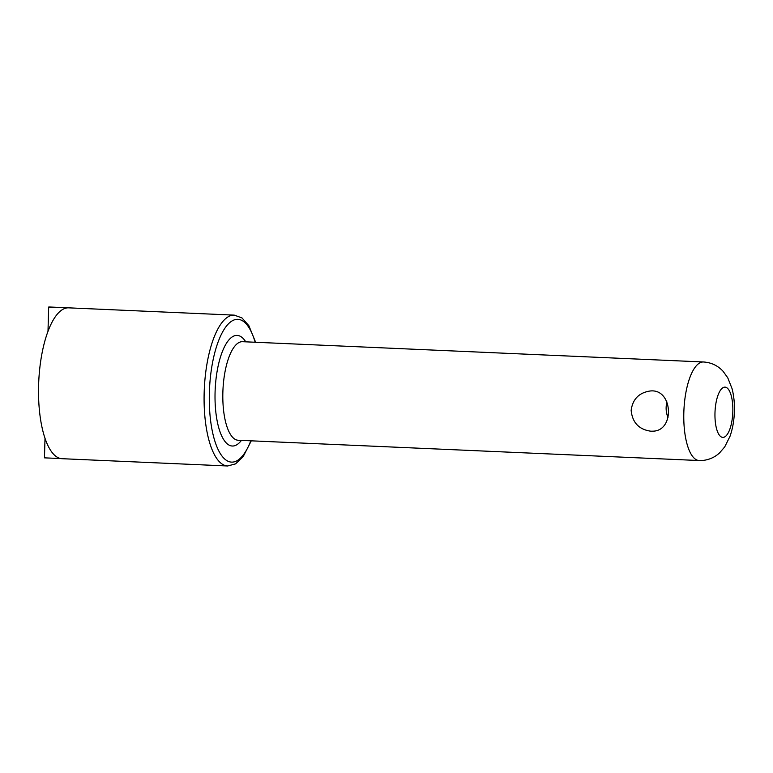 <?xml version="1.0" encoding="UTF-8"?>
<svg xmlns="http://www.w3.org/2000/svg" width="773" height="773" viewBox="0 0 773 773"><rect width="100%" height="100%" fill="white"/><g stroke="black" fill="none" stroke-linecap="round" stroke-linejoin="round"><path stroke-width="1.16" d="M650.914 431.208C639 429.575 632.401 422.638 631.145 410.405C632.643 399.303 638.846 392.848 649.774 391.051C672.761 387.795 675.264 430.551 653.137 431.17L650.914 431.208M666.925 401.931C665.582 407.236 665.94 412.453 667.988 417.594M48.67 307.045A75.493 26.688 -87.5 0 1 49.887 307.016L234.267 315.133A75.493 26.688 92.5 0 0 204.285 389.379A75.493 26.688 92.5 0 0 227.629 465.984L62.062 458.698A75.493 26.688 92.5 0 1 38.65 383.814A75.493 26.688 92.5 0 1 67.483 307.867L48.67 307.045L47.994 331.385M60.854 458.563L44.457 457.848L45.008 438.33M723.199 437.383A25.161 8.899 -87.5 0 1 716.523 400.327A25.161 8.899 -87.5 0 1 731.983 399.032A25.161 8.899 -87.5 0 1 723.199 437.383M250.81 440.803A71.474 25.267 -87.5 0 1 214.768 440.832A71.474 25.267 -87.5 0 1 219.252 339.057A71.474 25.267 -87.5 0 1 255.148 342.246M245.766 341.84A55.366 19.567 92.5 0 0 236.258 335.424A55.366 19.567 92.5 0 0 215.194 404.028A55.366 19.567 92.5 0 0 241.427 440.388M703.488 361.977A49.327 17.431 92.5 0 0 683.902 410.492A49.327 17.431 92.5 0 0 699.15 460.534L702.638 460.466C709.179 459.8 714.832 457.268 719.586 452.881L724.716 446.91L730.012 436.291C732.553 428.996 734.002 421.092 734.35 412.589C734.727 404.076 733.964 396.085 732.041 388.606L727.76 377.804L723.132 371.349C717.885 365.639 711.334 362.518 703.488 361.977L242.529 341.695A49.327 17.431 -87.5 0 0 241.736 341.705A49.327 17.431 -87.5 0 0 222.895 391.322A49.327 17.431 -87.5 0 0 238.19 440.252L699.15 460.534M251.283 440.823L243.147 456.679L235.562 463.877L227.629 465.984M255.621 342.265L248.858 325.684L241.959 317.906L234.267 315.133"/></g></svg>
